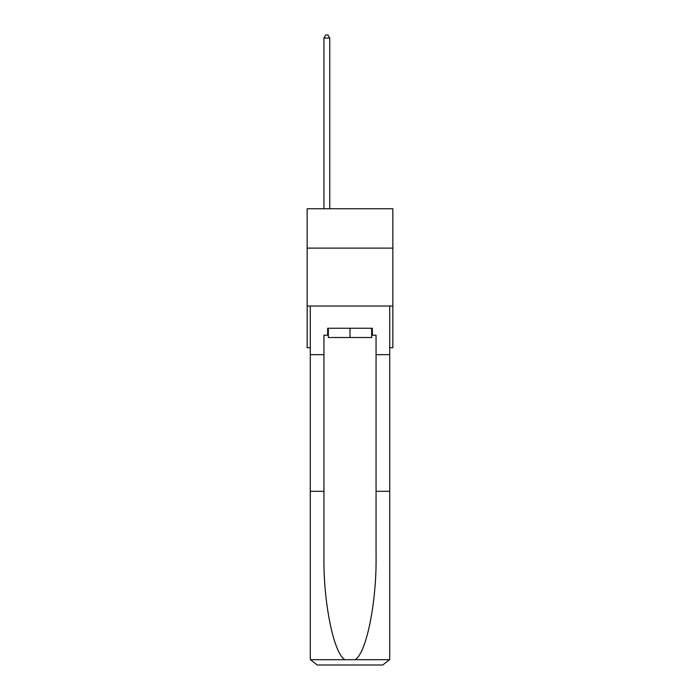 <?xml version="1.0" encoding="UTF-8"?>
<svg xmlns="http://www.w3.org/2000/svg" width="700" height="700" viewBox="0 0 700 700"><rect width="100%" height="100%" fill="white"/><g stroke="black" fill="none" stroke-linecap="round" stroke-linejoin="round"><path stroke-width="1.05" d="M392.849 248.115L392.849 208.749L307.151 208.749L307.151 248.115L392.849 248.115L392.849 347.707L389.716 347.707M392.849 306.023L307.151 306.023L307.151 248.115M307.151 306.023L307.151 347.707L310.284 347.707M371.656 328.256L371.656 337.514L328.344 337.514L328.344 328.256M350 328.256L350 337.514M327.652 335.204L323.942 335.204L323.942 491.304L310.284 491.304L310.284 658.053L310.485 659.715L317.231 665L382.769 665L389.515 659.715L389.716 658.053L389.716 491.304L376.058 491.304L376.058 335.204L372.348 335.204L372.348 328.256L327.652 328.256L327.652 335.204L328.344 335.204M365.172 665L382.769 665L365.172 665M323.942 491.304L323.942 556.089C323.225 602.105 333.681 653.669 344.96 659.715L355.04 659.715C366.319 653.669 376.775 602.105 376.058 556.089L376.058 491.304M310.284 658.053L310.284 306.023L389.716 306.023L389.716 354.655L376.058 354.655M323.942 354.655L310.284 354.655M389.716 491.304L389.716 354.655M371.656 335.204L372.348 335.204M329.735 208.749L329.735 38.01L323.942 38.01L323.942 208.749M323.942 38.01L325.684 35L327.994 35L329.735 38.01M310.485 659.715L344.96 659.715M355.04 659.715L389.515 659.715"/></g></svg>
